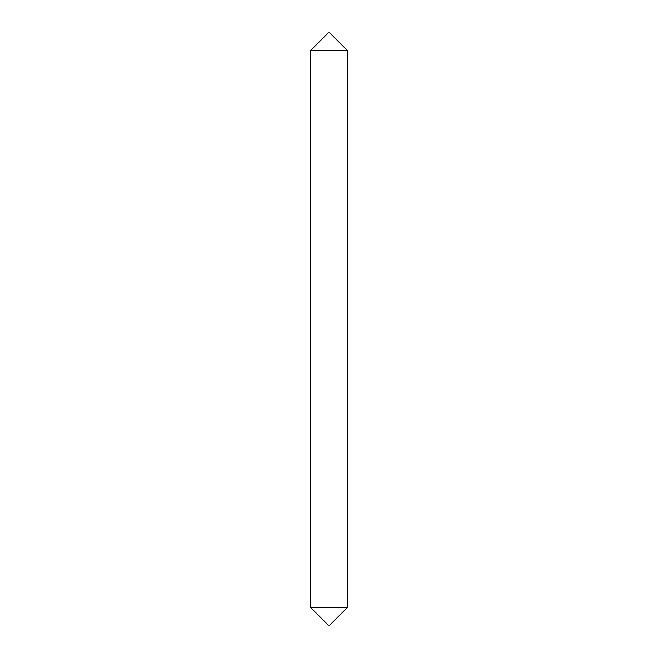 <?xml version="1.0" encoding="UTF-8"?>
<svg xmlns="http://www.w3.org/2000/svg" width="658" height="658" viewBox="0 0 658 658"><rect width="100%" height="100%" fill="white"/><g stroke="black" fill="none" stroke-linecap="round" stroke-linejoin="round"><path stroke-width="0.49" stroke-dasharray="3.29 2.47" d="M329.79 625.1L328.21 625.1M347.506 607.383L310.494 607.383M347.506 50.617L310.494 50.617M329.79 32.9L328.21 32.9"/><path stroke-width="0.99" d="M347.506 607.383L329.79 625.1L328.21 625.1L310.494 607.383L347.506 607.383L347.506 50.617L310.494 50.617L328.21 32.9L329.79 32.9L347.506 50.617M310.494 607.383L310.494 50.617"/></g></svg>
